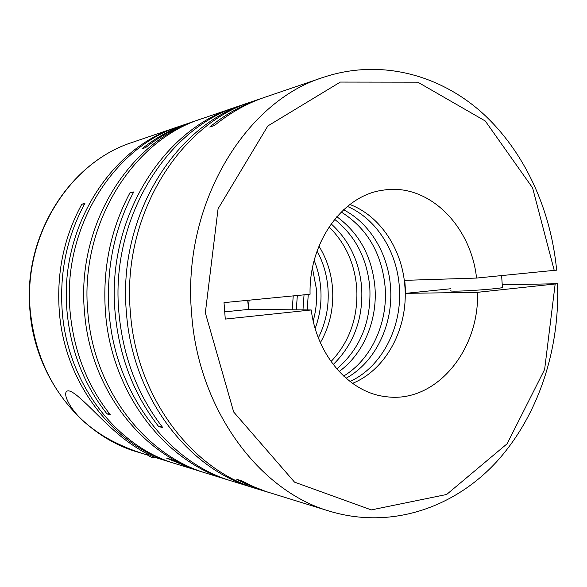 <?xml version="1.0" encoding="UTF-8"?>
<svg xmlns="http://www.w3.org/2000/svg" width="587" height="587" viewBox="0 0 587 587"><rect width="100%" height="100%" fill="white"/><g stroke="black" fill="none" stroke-linecap="round" stroke-linejoin="round"><path stroke-width="0.88" d="M336.828 216.713C359.457 233.362 372.173 256.967 374.976 287.535C377.507 320.319 363.507 353.939 339.103 371.527M341.23 212.024C367.264 228.365 381.902 253.459 385.153 287.3C387.948 322.945 371.373 359.449 343.637 376.084M331.149 223.874C349.243 240.332 359.427 261.655 361.695 287.843C363.243 318.763 353.748 344.327 333.218 364.534M334.619 219.333C355.502 235.989 367.235 258.764 369.825 287.659C371.366 321.456 360.359 348.561 336.821 368.974M318.954 246.107C326.82 258.911 331.347 273.043 332.55 288.518C333.82 308.102 329.762 326.152 320.377 342.669M329.05 226.912C345.427 243.106 354.658 263.453 356.735 287.96C358.275 317.083 349.698 341.619 331.024 361.555M314.177 260.481C317.838 269.499 320.04 278.935 320.781 288.789C321.742 302.518 319.871 315.733 315.182 328.441M317.09 251.023C323.327 262.616 326.959 275.149 327.986 288.621C329.16 306.113 325.954 322.505 318.367 337.811M312.438 268.083L316.378 288.892C317.156 299.788 316.1 310.457 313.209 320.891M267.973 492.192L257.693 489.052C192.433 470.356 136.426 397.7 130.409 312.585C121.436 216.654 178.94 124.217 252.006 101.632L262.191 98.19M255.323 488.296L252.946 487.584C188.031 468.984 132.391 396.907 126.418 312.511C117.51 217.403 174.625 125.713 247.303 103.231L249.658 102.454M236.172 107.047L233.919 107.788C162.379 129.969 106.35 219.523 115.081 312.306C119.124 356.302 133.66 394.391 158.688 426.58L162.76 427.571C137.578 395.139 122.954 356.735 118.882 312.379C110.092 218.812 166.488 128.538 238.41 106.262L247.303 103.231M252.946 487.584L232.291 481.223C168.924 463.026 114.883 393.451 109.094 312.203C106.034 268.655 114.245 228.57 133.726 191.942L129.932 192.837C110.576 229.179 102.417 268.941 105.455 312.137C111.2 392.725 164.896 461.771 227.932 479.88L206.756 473.357C145.371 455.681 93.362 389.21 87.793 311.822C79.502 224.623 132.838 140.212 201.546 118.809L233.919 107.788M265.493 491.451L246.914 484.378L236.84 479.337L241.631 480.79L253.811 486.777L266.256 491.62L329.835 511.277C391.434 529.768 454.367 507.491 496.279 462.123C538.184 416.256 559.983 349.705 557.533 283.734L477.532 292.311L405.683 293.346L404.766 280.351L476.556 278.069C470.928 225.379 428.092 182.425 382.768 190.232C342.991 195.302 308.696 242.035 310.068 294.256L224.014 302.628L225.276 319.086L311.235 309.965C317.046 356.177 350.05 392.872 385.798 396.643C435.657 403.878 479.506 350.329 477.532 292.311M557.533 283.734L502.245 284.783M259.733 98.998C242.013 105.029 225.349 114.377 209.757 127.056L214.38 125.574C230.067 112.807 246.819 103.385 264.634 97.332L323.466 77.293C244.823 101.338 181.721 205.171 191.619 313.678C198.237 409.917 259.608 491.326 329.835 511.277M230.111 480.533L227.932 479.88M204.768 472.726L202.779 472.131C141.709 454.543 90.016 388.55 84.484 311.763C76.244 225.247 129.25 141.452 197.606 120.152L199.58 119.499M178.58 126.645L176.753 127.254C110.312 148.019 59.074 228.504 67.028 311.448C70.704 350.799 84.051 384.977 107.061 413.967L110.334 414.767C87.192 385.571 73.771 351.151 70.073 311.506C62.068 227.932 113.614 146.875 180.4 126.014L189.491 122.932M194.583 469.593L175.917 463.855C117.026 446.846 67.512 384.118 62.229 311.359C59.426 272.361 66.984 236.392 84.895 203.44L81.835 204.166C64.027 236.877 56.513 272.595 59.302 311.308C64.555 383.538 113.775 445.834 172.373 462.761L157.932 458.315C150.661 456.378 132.427 446.934 115.397 431.658C96.98 415.904 74.292 388.895 67.49 390.957C61.686 392.666 70.242 410.43 86.113 423.498C94.815 430.748 103.987 436.809 113.629 441.673C127.496 448.6 135.751 451.322 147.176 454.998L148.35 455.365M192.661 469.013L166.488 458.065L170.186 459.181L196.498 470.194L202.779 472.131M187.591 123.564C171.375 129.089 156.179 137.49 142.003 148.775L145.554 147.638C159.811 136.272 175.087 127.819 191.384 122.272L197.606 120.152M174.141 463.297L172.373 462.761M502.406 287.19L502.428 287.549C500.102 288.606 469.659 290.998 456.723 291.137C451.836 291.211 449.899 291.042 450.926 290.653M248.404 307.889L249.115 300.184M293.243 295.892L292.187 309.797M343.564 209.786C370.052 223.243 388.352 254.2 390.524 287.175C393.459 324.303 375.489 362.274 346.044 378.255M347.423 206.433C376.465 218.738 397.061 251.662 399.336 286.977C402.506 326.497 382.181 366.824 349.999 381.491M349.889 204.496C380.501 215.935 402.587 250.069 404.92 286.845C408.236 327.869 386.385 369.656 352.516 383.355M224.718 311.844L248.609 309.4L247.707 300.324M155.284 457.398C152.679 458.102 150.008 457.09 147.264 454.367L145.796 453.105M248.609 309.4L311.235 309.965M476.556 278.069L556.637 270.123M297.338 295.496L296.281 309.833M304.037 294.843L302.973 309.892M450.794 288.738L405.683 293.346M158.688 426.58L161.623 426.111M133.308 192.712L129.932 192.837M308.263 294.432L307.206 309.929M107.061 413.967L109.417 413.615M84.557 204.049L81.835 204.166M176.753 127.254L132.523 142.318C70.323 161.865 22.937 235.358 30.275 310.787C35.125 357.27 53.74 394.838 86.113 423.498C101.646 436.735 118.633 446.201 137.065 451.887L146.633 454.837M554.26 270.519L532.6 187.891L485.28 121.003L417.827 82.173L340.328 82.07L267.833 125.956L218.071 208.789L205.34 312.82L233.677 411.986L294.535 482.14L371.322 509.905L446.641 494.481L507.146 443.743L544.633 369.428L555.155 284.079M501.621 275.633L502.428 287.549M29.959 310.736C22.658 235.651 69.78 162.129 132.523 142.318M68.07 390.883L67.49 390.957M29.959 310.765C34.875 377.448 80.999 435.576 137.065 451.887M323.466 77.293C380.082 58.436 439.281 74.586 481.846 112.543C524.396 150.984 550.914 209.199 556.645 270.211"/></g></svg>
